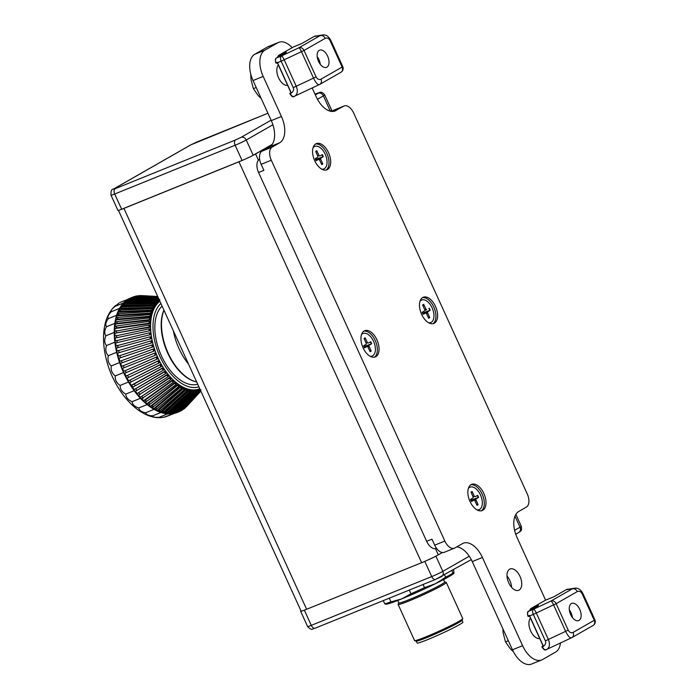 <?xml version="1.0" encoding="UTF-8"?>
<svg xmlns="http://www.w3.org/2000/svg" width="699" height="699" viewBox="0 0 699 699"><rect width="100%" height="100%" fill="white"/><g stroke="black" fill="none" stroke-linecap="round" stroke-linejoin="round"><path stroke-width="1.05" d="M542.931 646.086L543.464 646.365L542.407 646.828A4.412 2.481 68 0 0 546.225 649.677A4.412 2.481 68 0 0 546.4 649.589L546.749 649.45C549.659 647.58 550.2 644.277 548.392 639.55L536.334 613.084A4.412 0.821 -115.2 0 0 533.643 609.17L528.619 611.206L538.178 605.718M575.924 588.2L572.097 588.942L550.934 601.044A4.412 0.821 64.8 0 1 553.617 604.958L565.674 631.415C567.903 635.959 569.807 638.108 571.389 637.864L571.537 637.776A4.412 3.644 60.2 0 0 571.896 637.602L545.989 649.773A4.412 2.481 -112 0 1 542.162 646.924L543.036 645.911L542.162 646.418A0.446 0.446 0 0 0 541.978 646.986C543.708 649.642 545.045 650.568 545.989 649.773A4.412 2.481 -112 0 0 546.102 649.721M571.363 603.569A9.27 5.216 -112 0 1 571.721 603.394A9.27 5.216 -112 0 1 580.03 610.035A9.27 5.216 -112 0 1 578.676 620.581A9.27 5.216 -112 0 1 570.506 614.272A9.27 5.216 -112 0 1 571.363 603.569M566.924 589.397A4.412 2.481 68 0 0 566.767 589.449A4.412 2.481 68 0 0 566.592 589.537L574.534 588.217M550.934 601.044A4.412 3.644 60.2 0 1 556.142 603.683L533.302 614.421A4.412 2.481 -112 0 1 533.643 609.17L550.934 601.044M592.7 625.675A4.412 3.644 -119.8 0 0 593.067 625.5A4.412 3.644 -119.8 0 0 594.255 620.293L594.893 619.838L582.835 593.381L582.197 593.835L594.255 620.293L573.093 632.394A4.412 3.644 60.2 0 1 571.904 637.602L593.067 625.5A4.412 4.412 0 0 0 594.893 619.847M566.277 589.668L553.669 596.885L545.543 600.17A8.825 4.963 -112 0 1 545.884 600.004L553.669 596.885L566.356 589.633L572.097 588.942A4.412 3.644 60.2 0 1 577.304 591.581C579.27 590.76 580.904 591.511 582.197 593.835M543.464 646.365L529.632 615.906L533.302 614.421L545.36 640.878C546.12 642.949 545.482 644.74 543.464 646.26L529.519 616.107M527.64 613.049A3.976 2.237 68 0 0 527.981 616.064L528.435 616.343M527.981 616.064L529.152 616.064M537.697 606.016L538.282 605.605M527.92 616.107A0.446 0.446 0 0 0 528.488 616.335L529.554 616.212L543.027 645.771L542.407 646.828M529.213 615.836L529.632 615.906A4.412 2.481 -112 0 1 529.44 615.452L528.086 616.002A4.412 2.481 -112 0 1 528.619 611.206L537.732 605.998M290.819 92.862L291.352 93.142L290.286 93.605A4.412 2.481 68 0 0 294.113 96.453A4.412 2.481 68 0 0 294.279 96.366L294.637 96.226C297.538 94.356 298.089 91.053 296.271 86.326L284.213 59.861A4.412 0.821 -115.2 0 0 281.522 55.946L276.498 57.982L286.057 52.495M323.847 34.985L319.976 35.719L298.814 47.82A4.412 0.821 64.8 0 1 301.496 51.735L313.563 78.192C315.782 82.735 317.687 84.885 319.268 84.64L319.417 84.553A4.412 3.644 60.2 0 0 319.784 84.378L293.868 96.549A4.412 2.481 -112 0 1 290.041 93.701L290.924 92.687L290.041 93.194A0.446 0.446 0 0 0 289.858 93.762C291.588 96.418 292.925 97.344 293.868 96.549A4.412 2.481 -112 0 0 293.991 96.497M319.242 50.345A9.27 5.216 -112 0 1 319.6 50.171A9.27 5.216 -112 0 1 327.91 56.811A9.27 5.216 -112 0 1 326.564 67.357A9.27 5.216 -112 0 1 318.386 61.049A9.27 5.216 -112 0 1 319.242 50.345M314.803 36.173A4.412 2.481 68 0 0 314.646 36.226A4.412 2.481 68 0 0 314.471 36.313L322.414 34.994M298.814 47.82A4.412 3.644 60.2 0 1 304.021 50.459L281.181 61.197A4.412 2.481 -112 0 1 281.522 55.946L298.814 47.82M340.579 72.451A4.412 3.644 -119.8 0 0 340.946 72.277A4.412 3.644 -119.8 0 0 342.134 67.069L342.772 66.615L330.714 40.158L330.077 40.612L342.134 67.069L320.981 79.17A4.412 3.644 60.2 0 1 319.784 84.378L340.946 72.277A4.412 4.412 0 0 0 342.772 66.623M301.688 43.583L314.235 36.409L319.976 35.719A4.412 3.644 60.2 0 1 325.184 38.358C327.158 37.536 328.783 38.288 330.077 40.612M291.352 93.142L277.512 62.683L281.181 61.197L293.239 87.655C293.999 89.725 293.362 91.517 291.343 93.046L277.398 62.884M275.52 59.826A3.976 2.237 68 0 0 275.869 62.84L276.323 63.12M275.869 62.84L277.031 62.84M285.576 52.792L286.162 52.381M276.411 58.034L276.463 58C275.345 58.157 275.118 59.782 275.79 62.858A0.446 0.446 0 0 0 276.367 63.111L277.442 62.989L290.906 92.548L290.286 93.605M285.961 52.556A4.412 2.481 68 0 1 286.337 52.242L278.901 55.256L293.431 46.947L301.549 43.661L314.235 36.409A4.412 2.481 -112 0 1 314.401 36.322A4.412 2.481 -112 0 1 314.524 36.278M277.092 62.613L277.512 62.683A4.412 2.481 -112 0 1 277.32 62.228L275.965 62.779A4.412 2.481 -112 0 1 276.498 57.982L285.611 52.775M545.587 600.144L517.103 537.645A22.071 12.416 68 0 1 518.815 511.406L526.399 507.063A11.035 6.204 68 0 0 527.256 493.94L353.694 113.098A11.035 6.204 68 0 0 344.135 105.968A11.035 6.204 68 0 0 343.707 106.178L334.367 111.228M344.135 105.968L333.982 110.084A11.035 6.204 68 0 0 333.563 110.285L331.606 111.403M277.896 42.744A22.071 12.416 -112 0 1 278.744 42.324L268.591 46.44A22.071 12.416 68 0 0 267.743 46.85L277.896 42.744L264.877 50.179L254.733 54.286A22.071 12.416 68 0 0 253.021 80.534L271.291 120.621A22.071 12.416 -112 0 1 269.587 146.869L261.994 151.202A11.035 6.204 68 0 0 261.138 164.326L263.881 170.338L258.569 172.496A11.035 6.204 -112 0 1 258.429 160.193A11.035 6.204 -112 0 1 259.425 159.372L259.626 159.25M267.743 46.85L254.733 54.286M269.587 146.869L279.731 142.753L272.147 147.096A11.035 6.204 68 0 0 271.291 160.22L444.852 541.061A11.035 6.204 68 0 0 454.411 548.191A11.035 6.204 68 0 0 454.839 547.981L462.432 543.639A22.071 12.416 68 0 1 463.28 543.228A22.071 12.416 68 0 1 482.406 557.487L522.599 645.684L512.454 649.79A22.071 12.416 68 0 0 531.581 664.05L541.725 659.943A22.071 12.416 -112 0 1 522.599 645.684M436.517 548.313L436.211 548.435A11.035 6.204 -112 0 1 435.46 548.645A11.035 6.204 -112 0 1 426.652 541.306L431.956 539.156L434.699 545.168A11.035 6.204 68 0 0 444.267 552.297L454.411 548.191M287.647 85.392A11.481 6.457 -112 0 1 278.534 77.746A11.481 6.457 -112 0 1 278.351 64.998M519.121 590.061A11.481 6.457 -112 0 1 518.675 590.279A11.481 6.457 -112 0 1 508.391 582.057A11.481 6.457 -112 0 1 510.06 569.003A11.481 6.457 -112 0 1 520.187 576.815A11.481 6.457 -112 0 1 519.121 590.061M511.581 587.326A11.481 6.457 68 0 0 507.011 576.055M539.768 638.615A11.481 6.457 -112 0 1 530.655 630.97A11.481 6.457 -112 0 1 530.471 618.222M560.476 642.993A22.071 12.416 -112 0 1 555.591 652.088L542.581 659.524A22.071 12.416 -112 0 1 541.725 659.943M456.796 546.863A22.071 12.416 -112 0 1 472.253 561.594L512.454 649.79M312.173 87.978L316.14 96.672A22.071 12.416 68 0 0 335.267 110.931A22.071 12.416 68 0 0 336.114 110.521M279.731 142.753A22.071 12.416 68 0 0 281.444 116.515L271.291 120.621M278.744 42.324A22.071 12.416 -112 0 1 292.121 47.681M253.021 80.534L263.173 76.427L281.444 116.515M263.173 76.427A22.071 12.416 -112 0 1 264.877 50.179M326.049 170.049A14.129 7.942 68 0 0 327.298 154.409A14.129 7.942 68 0 0 315.511 144.038M481.34 510.803A14.129 7.942 68 0 0 482.59 495.163A14.129 7.942 68 0 0 470.803 484.791M374.419 357.172A14.129 7.942 68 0 0 375.669 341.523A14.129 7.942 68 0 0 363.882 331.151M482.764 510.287A14.129 7.942 -112 0 1 482.223 510.55A14.129 7.942 -112 0 1 469.553 500.44A14.129 7.942 -112 0 1 471.615 484.363A14.129 7.942 -112 0 1 484.075 493.983A14.129 7.942 -112 0 1 482.764 510.287M375.844 356.647A14.129 7.942 -112 0 1 375.302 356.909A14.129 7.942 -112 0 1 362.632 346.8A14.129 7.942 -112 0 1 364.695 330.723A14.129 7.942 -112 0 1 377.154 340.343A14.129 7.942 -112 0 1 375.844 356.647M327.473 169.534A14.129 7.942 -112 0 1 326.931 169.796A14.129 7.942 -112 0 1 314.262 159.687A14.129 7.942 -112 0 1 316.324 143.61A14.129 7.942 -112 0 1 328.783 153.23A14.129 7.942 -112 0 1 327.473 169.534M434.394 323.165A14.129 7.942 -112 0 1 433.852 323.436A14.129 7.942 -112 0 1 421.182 313.327A14.129 7.942 -112 0 1 423.245 297.25A14.129 7.942 -112 0 1 435.704 306.861A14.129 7.942 -112 0 1 434.394 323.165M432.969 323.689A14.129 7.942 68 0 0 434.219 308.041A14.129 7.942 68 0 0 422.441 297.678M256.21 87.515L253.379 88.668L258.324 95.737L261.19 98.463M250.775 74.208L251.02 79.703L253.379 88.668M317.215 56.768A8.869 4.989 -112 0 1 318.98 59.703A8.869 4.989 -112 0 1 320.256 64.282M508.322 640.738L505.499 641.892L510.445 648.96L513.424 651.783M502.878 628.794L503.14 632.927L505.499 641.892M569.336 609.991A8.869 4.989 -112 0 1 571.1 612.927A8.869 4.989 -112 0 1 572.376 617.505M414.638 640.599L416.097 641.14A25.382 1.59 -24.5 0 0 439.767 631.992A25.382 1.59 -24.5 0 0 462.196 620.127L462.747 618.667A26.483 1.66 155.5 0 1 439.339 631.048A26.483 1.66 155.5 0 1 414.638 640.599A26.483 1.66 155.5 0 1 414.551 640.52L398.107 604.443A26.483 1.66 -24.5 0 0 422.895 594.971A26.483 1.66 -24.5 0 0 446.303 582.477A26.483 1.66 -24.5 0 0 446.215 582.398L444.756 581.856A25.382 1.59 155.5 0 1 422.414 593.905A25.382 1.59 155.5 0 1 398.657 602.87A25.382 1.59 155.5 0 1 398.771 602.695M446.303 582.477L462.747 618.554A26.483 1.66 155.5 0 1 462.747 618.667M398.657 602.87L398.107 604.32A26.483 1.66 -24.5 0 0 398.107 604.443M443.542 579.602L444.643 582.022A25.164 1.581 155.5 0 1 422.406 593.897A25.164 1.581 155.5 0 1 398.849 602.888L397.748 600.467M462.091 620.293L462.913 622.11A25.164 1.581 155.5 0 1 440.676 633.984A25.164 1.581 155.5 0 1 417.12 642.975L416.298 641.166M453.59 569.729L453.966 573.215A37.519 2.359 -24.5 0 0 453.974 573.197M454.044 573.093L452.961 573.084L451.877 570.707M444.555 574.893L445.639 577.269L435.608 583.63L424.52 587.676L423.07 584.486M409.282 590.07L410.968 593.774L401.488 598.982L390.951 601.883L389.264 598.178M383.27 600.607L384.721 603.796L385.804 603.805M390.951 601.883A39.729 2.49 155.5 0 1 384.721 603.796M385.35 604.076L386.093 604.146A37.519 2.359 -24.5 0 0 401.488 598.982A37.519 2.359 -24.5 0 0 435.608 583.63A37.519 2.359 -24.5 0 0 453.966 573.215M424.52 587.676A39.729 2.49 155.5 0 1 410.968 593.774M452.961 573.084A39.729 2.49 155.5 0 1 445.639 577.269M163.916 310.094A43.373 24.395 68 0 0 167.236 352.069A43.373 24.395 68 0 0 195.135 381.558A43.373 24.395 68 0 0 195.458 381.637M162.107 306.11A43.373 24.395 68 0 0 161.382 355.747A43.373 24.395 68 0 0 197.695 384.205M163.968 310.199A43.81 24.64 68 0 0 167.812 352.418A43.81 24.64 68 0 0 195.781 381.733A43.81 24.64 68 0 0 196.664 381.951M173.413 330.924A43.81 24.64 68 0 0 188.538 364.118M161.023 366.757L161.932 366.075A48.441 27.244 68 0 1 160.84 364.214L159.931 364.887A49.594 27.89 68 0 0 161.023 366.757L129.332 382.851A61.8 34.758 -112 0 1 128.249 380.99L159.931 364.887M130.136 380.221A61.8 34.758 68 0 0 131.229 382.082M158.926 363.061L159.879 362.466A48.441 27.244 68 0 1 158.883 360.527L157.922 361.112A49.594 27.89 68 0 0 158.926 363.061L126.737 378.238A61.8 34.758 -112 0 1 125.733 376.289L157.922 361.112M127.62 375.529A61.8 34.758 68 0 0 128.625 377.469M156.995 359.216L158 358.718A48.441 27.244 68 0 1 157.083 356.708L156.087 357.215A49.594 27.89 68 0 0 156.995 359.216L124.343 373.441A61.8 34.758 -112 0 1 123.426 371.44L156.087 357.215M125.322 370.671A61.8 34.758 68 0 0 126.239 372.672M155.257 355.258L122.185 368.504A61.8 34.758 -112 0 1 121.364 366.459L154.435 353.213A49.594 27.89 68 0 0 155.257 355.258L122.185 368.504M156.122 354.917A48.764 27.427 -112 0 1 155.309 352.873L154.435 353.213M123.26 365.691A61.8 34.758 68 0 0 124.073 367.744M153.701 351.221L120.263 363.471A61.8 34.758 -112 0 1 119.555 361.392L152.994 349.142A49.594 27.89 68 0 0 153.701 351.221L120.263 363.471M154.601 350.95A48.764 27.427 -112 0 1 153.894 348.871L152.994 349.142M121.443 360.623A61.8 34.758 68 0 0 122.159 362.702M152.365 347.132L118.603 358.369A61.8 34.758 -112 0 1 118 356.28L151.762 345.035A49.594 27.89 68 0 0 152.365 347.132L118.603 358.369M153.282 346.931A48.764 27.427 -112 0 1 152.679 344.834L151.762 345.035M119.896 355.511A61.8 34.758 68 0 0 120.499 357.608M151.237 343.026L117.214 353.248A61.8 34.758 -112 0 1 116.724 351.151L150.748 340.929A49.594 27.89 68 0 0 151.237 343.026L117.214 353.248M152.172 342.886A48.764 27.427 -112 0 1 151.683 340.789L150.748 340.929M118.62 350.382A61.8 34.758 68 0 0 119.11 352.479M150.337 338.919L116.104 348.137A61.8 34.758 -112 0 1 115.737 346.057L149.97 336.839A49.594 27.89 68 0 0 150.337 338.919L116.104 348.137M151.29 338.849A48.764 27.427 -112 0 1 150.914 336.769L149.97 336.839M117.633 345.289A61.8 34.758 68 0 0 118 347.368M149.673 334.856L115.291 343.078A61.8 34.758 -112 0 1 115.047 341.033L149.42 332.811A49.594 27.89 68 0 0 149.673 334.856L115.291 343.078M150.626 334.856A48.764 27.427 -112 0 1 150.381 332.811L149.42 332.811M116.934 340.264A61.8 34.758 68 0 0 117.187 342.309M149.237 330.872L114.776 338.115A61.8 34.758 -112 0 1 114.645 336.114L149.114 328.871A49.594 27.89 68 0 0 149.237 330.872L114.776 338.115M150.206 330.933A48.764 27.427 -112 0 1 150.084 328.932L149.114 328.871M116.541 335.345A61.8 34.758 68 0 0 116.663 337.346M149.053 326.983L150.224 327.228L114.549 333.274A61.8 34.758 -112 0 1 114.549 331.343L149.053 325.044A49.594 27.89 68 0 0 149.053 326.983L114.549 333.274M150.023 327.106A48.764 27.427 -112 0 1 150.014 325.175L149.053 325.044M116.445 330.575A61.8 34.758 68 0 0 116.445 332.506M149.105 323.226L150.276 323.558L114.636 328.609A61.8 34.758 -112 0 1 114.758 326.748L116.646 325.979L149.228 321.365A49.594 27.89 68 0 0 149.105 323.226L116.532 327.84L114.636 328.609M150.075 323.419A48.764 27.427 -112 0 1 150.198 321.557L149.228 321.365M116.646 325.979A61.8 34.758 68 0 0 116.532 327.84M149.403 319.626L150.565 320.046L115.02 324.135A61.8 34.758 -112 0 1 115.265 322.37L117.152 321.601L149.647 317.87A49.594 27.89 68 0 0 149.403 319.626L116.916 323.366L115.02 324.135M150.364 319.88A48.764 27.427 -112 0 1 150.608 318.115L149.647 317.87M117.152 321.601A61.8 34.758 68 0 0 116.916 323.366M149.935 316.219L151.089 316.717L115.702 319.897A61.8 34.758 -112 0 1 116.069 318.246L117.956 317.477L150.302 314.567A49.594 27.89 68 0 0 149.935 316.219L117.598 319.137L115.702 319.897M150.888 316.525A48.764 27.427 -112 0 1 151.255 314.865L150.302 314.567M117.956 317.477A61.8 34.758 68 0 0 117.598 319.137M150.713 313.03L151.84 313.589L116.681 315.931A61.8 34.758 -112 0 1 117.161 314.393L119.057 313.624L151.194 311.492A49.594 27.89 68 0 0 150.713 313.03L118.568 315.17L116.681 315.931M151.648 313.388A48.764 27.427 -112 0 1 152.129 311.841L151.194 311.492M119.057 313.624A61.8 34.758 68 0 0 118.568 315.17M151.709 310.068L152.819 310.706L117.939 312.261A61.8 34.758 -112 0 1 118.533 310.854L120.429 310.085L152.303 308.661A49.594 27.89 68 0 0 151.709 310.068L119.835 311.501L117.939 312.261M152.627 310.478A48.764 27.427 -112 0 1 153.23 309.063L152.303 308.661M120.429 310.085A61.8 34.758 68 0 0 119.835 311.501M152.932 307.377L154.007 308.067L119.477 308.923A61.8 34.758 -112 0 1 120.184 307.656L122.08 306.887L153.64 306.11A49.594 27.89 68 0 0 152.932 307.377L121.373 308.154L119.477 308.923M153.832 307.822A48.764 27.427 -112 0 1 154.54 306.555L153.64 306.11M122.08 306.887A61.8 34.758 68 0 0 121.373 308.154M154.365 304.956L155.414 305.708L121.277 305.935A61.8 34.758 -112 0 1 122.089 304.816L123.985 304.048L155.178 303.838A49.594 27.89 68 0 0 154.365 304.956L123.173 305.166L121.277 305.935M155.239 305.446A48.764 27.427 -112 0 1 156.052 304.327L155.178 303.838M123.985 304.048A61.8 34.758 68 0 0 123.173 305.166M156.008 302.842L157.013 303.637L123.33 303.314A61.8 34.758 -112 0 1 124.239 302.352L126.135 301.592L156.917 301.889A49.594 27.89 68 0 0 156.008 302.842L125.226 302.545L123.33 303.314M156.856 303.366A48.764 27.427 -112 0 1 157.764 302.405L156.917 301.889M126.135 301.592A61.8 34.758 68 0 0 125.226 302.545M157.834 301.042L158.795 301.872L125.619 301.094A61.8 34.758 -112 0 1 126.624 300.299L128.52 299.53L158.839 300.247A49.594 27.89 68 0 0 157.834 301.042L127.515 300.325L125.619 301.094M158.647 301.592A48.764 27.427 -112 0 1 159.652 300.797L158.839 300.247M128.52 299.53A61.8 34.758 68 0 0 127.515 300.325M159.835 299.574L130.023 298.508L128.127 299.277A61.8 34.758 -112 0 1 129.21 298.656L131.106 297.888L158.804 298.875M148.835 300.011L128.127 299.277M131.106 297.888A61.8 34.758 68 0 0 130.023 298.508M158.533 298.281L132.723 297.127L130.835 297.888A61.8 34.758 -112 0 1 131.045 297.8A61.8 34.758 -112 0 1 131.255 297.722M131.045 297.8L132.941 297.04A61.8 34.758 68 0 1 133.885 296.682L158.306 297.783M158.105 297.337L135.606 296.175L134.304 296.699M135.606 296.175A61.8 34.758 68 0 1 136.838 295.904L157.957 297.005M157.825 296.734L137.904 295.965M138.647 295.66A61.8 34.758 68 0 1 139.931 295.581L157.756 296.577M142.177 295.616A61.8 34.758 68 0 0 142.002 295.607L157.721 296.498L141.626 295.677M185.803 407.176L200.831 391.091M186.135 407.045A61.8 34.758 68 0 0 186.834 406.32L200.84 391.117M200.779 390.977L184.754 408.312A61.8 34.758 68 0 1 183.758 409.098L200.692 390.785M200.561 390.505L182.256 410.121A61.8 34.758 68 0 1 181.172 410.741L200.875 389.623M199.8 390.138L199.809 388.889A48.441 27.244 68 0 1 198.647 389.334L198.638 390.575A49.594 27.89 68 0 0 199.8 390.138L179.547 411.51A61.8 34.758 68 0 1 179.337 411.597A61.8 34.758 68 0 1 178.385 411.956L198.638 390.575M197.494 390.916L197.555 389.658A48.441 27.244 68 0 1 196.332 389.92L196.262 391.178A49.594 27.89 68 0 0 197.494 390.916L176.664 412.462L174.767 413.231A61.8 34.758 -112 0 1 173.544 413.493L175.44 412.725L196.262 391.178M175.44 412.725A61.8 34.758 68 0 0 176.664 412.462M195.056 391.344L195.178 390.077A48.441 27.244 68 0 1 193.894 390.156L193.772 391.423A49.594 27.89 68 0 0 195.056 391.344L173.623 412.969L171.727 413.738A61.8 34.758 -112 0 1 170.442 413.817L172.338 413.048L193.772 391.423M172.338 413.048A61.8 34.758 68 0 0 173.623 412.969M192.513 391.414L192.697 390.147A48.441 27.244 68 0 1 191.369 390.042L191.185 391.309A49.594 27.89 68 0 0 192.513 391.414L170.451 413.03L168.555 413.799A61.8 34.758 -112 0 1 167.227 413.703L169.123 412.934L191.185 391.309M169.123 412.934A61.8 34.758 68 0 0 170.451 413.03M189.883 391.125L190.128 389.867A48.441 27.244 68 0 1 188.765 389.579L188.52 390.837A49.594 27.89 68 0 0 189.883 391.125L167.166 412.655L165.279 413.415A61.8 34.758 -112 0 1 163.907 413.135L165.803 412.366L188.52 390.837M165.803 412.366A61.8 34.758 68 0 0 167.166 412.655M187.192 390.479L187.498 389.238A48.441 27.244 68 0 1 186.1 388.775L185.794 390.016A49.594 27.89 68 0 0 187.192 390.479L163.802 411.825L161.906 412.593A61.8 34.758 -112 0 1 160.517 412.122L162.404 411.362L185.794 390.016M162.404 411.362A61.8 34.758 68 0 0 163.802 411.825M184.44 389.483L184.816 388.26A48.441 27.244 68 0 1 183.4 387.622L183.033 388.836A49.594 27.89 68 0 0 184.44 389.483L160.377 410.558L158.49 411.327A61.8 34.758 -112 0 1 157.074 410.68L158.97 409.92L183.033 388.836M158.97 409.92A61.8 34.758 68 0 0 160.377 410.558M181.67 388.137L182.107 386.958A48.441 27.244 68 0 1 180.692 386.145L180.255 387.325A49.594 27.89 68 0 0 181.67 388.137L156.925 408.863L155.029 409.631A61.8 34.758 -112 0 1 153.614 408.819L155.51 408.05L180.255 387.325M155.51 408.05A61.8 34.758 68 0 0 156.925 408.863M178.892 386.46L179.39 385.324A48.441 27.244 68 0 1 177.983 384.345L177.476 385.481A49.594 27.89 68 0 0 178.892 386.46L153.465 406.757L151.569 407.526A61.8 34.758 -112 0 1 150.154 406.547L152.05 405.778L177.476 385.481M152.05 405.778A61.8 34.758 68 0 0 153.465 406.757M176.131 384.467L176.69 383.375A48.441 27.244 68 0 1 175.292 382.239L174.733 383.332A49.594 27.89 68 0 0 176.131 384.467L150.023 404.249L148.127 405.018A61.8 34.758 -112 0 1 146.729 403.882L148.625 403.113L174.733 383.332M148.625 403.113A61.8 34.758 68 0 0 150.023 404.249M173.404 382.161L174.025 381.13A48.441 27.244 68 0 1 172.662 379.837L172.033 380.876A49.594 27.89 68 0 0 173.404 382.161L146.624 401.366L144.728 402.126A61.8 34.758 -112 0 1 143.356 400.842L145.252 400.073L172.033 380.876M145.252 400.073A61.8 34.758 68 0 0 146.624 401.366M170.731 379.574L171.421 378.596A48.441 27.244 68 0 1 170.084 377.172L169.403 378.15A49.594 27.89 68 0 0 170.731 379.574L141.408 398.884A61.8 34.758 -112 0 1 140.071 397.46L169.403 378.15M141.967 396.691A61.8 34.758 68 0 0 143.304 398.115M168.136 376.717L168.887 375.809A48.441 27.244 68 0 1 167.603 374.253L166.851 375.162A49.594 27.89 68 0 0 168.136 376.717L138.184 395.302A61.8 34.758 -112 0 1 136.899 393.755L166.851 375.162M138.786 392.987A61.8 34.758 68 0 0 140.08 394.542M165.646 373.607L166.449 372.777A48.441 27.244 68 0 1 165.217 371.099L164.414 371.938A49.594 27.89 68 0 0 165.646 373.607L135.082 391.423A61.8 34.758 -112 0 1 133.85 389.754L164.414 371.938M135.746 388.985A61.8 34.758 68 0 0 136.969 390.654M182.867 409.465L183.758 409.098M179.722 411.327L181.172 410.741M177.651 412.279A61.8 34.758 -112 0 1 177.441 412.366A61.8 34.758 -112 0 1 176.489 412.716L178.385 411.956M128.249 380.99L160.84 364.214M125.733 376.289L158.883 360.527M123.426 371.44L157.083 356.708M155.309 352.873L155.475 352.803A48.441 27.244 68 0 0 156.296 354.856M153.894 348.871L154.068 348.827A48.441 27.244 68 0 0 154.776 350.907M152.679 344.834L152.863 344.817A48.441 27.244 68 0 0 153.465 346.914M151.683 340.789L151.875 340.806A48.441 27.244 68 0 0 152.365 342.894M150.914 336.769L151.115 336.813A48.441 27.244 68 0 0 151.482 338.893M150.381 332.811L150.582 332.881A48.441 27.244 68 0 0 150.835 334.926M150.084 328.932L150.285 329.028A48.441 27.244 68 0 0 150.416 331.029M150.014 325.175L150.224 325.288A48.441 27.244 68 0 0 150.224 327.228M150.198 321.557L150.399 321.697A48.441 27.244 68 0 0 150.276 323.558M150.608 318.115L150.809 318.281A48.441 27.244 68 0 0 150.565 320.046M151.255 314.865L151.456 315.057A48.441 27.244 68 0 0 151.089 316.717M152.129 311.841L152.321 312.051A48.441 27.244 68 0 0 151.84 313.589M153.23 309.063L153.413 309.29A48.441 27.244 68 0 0 152.819 310.706M154.54 306.555L154.715 306.8A48.441 27.244 68 0 0 154.007 308.067M156.052 304.327L156.227 304.589A48.441 27.244 68 0 0 155.414 305.708M157.764 302.405L157.922 302.676A48.441 27.244 68 0 0 157.013 303.637M159.652 300.797L159.791 301.086A48.441 27.244 68 0 0 158.795 301.872M176.489 412.716L180.377 408.618M197.721 390.322L198.647 389.334M173.544 413.493L190.888 395.555M195.248 391.047L196.332 389.92M170.442 413.817L193.894 390.156M167.227 413.703L191.369 390.042M163.907 413.135L188.765 389.579M160.517 412.122L186.1 388.775M157.074 410.68L183.4 387.622M153.614 408.819L180.692 386.145M150.154 406.547L177.983 384.345M146.729 403.882L175.292 382.239M143.356 400.842L172.662 379.837M140.071 397.46L170.084 377.172M136.899 393.755L167.603 374.253M133.85 389.754L165.217 371.099M163.26 370.278L164.125 369.526A48.441 27.244 68 0 1 162.963 367.744L162.098 368.504A49.594 27.89 68 0 0 163.26 370.278L135.379 385.734A61.232 34.434 -112 0 1 134.217 383.961L162.098 368.504M130.958 385.481L131.613 385.219A61.8 34.758 68 0 0 132.784 386.993L132.12 387.263A61.8 34.758 -112 0 1 130.958 385.481L162.963 367.744M134.217 383.961L131.613 385.219M132.784 386.993L135.379 385.734M174.619 413.31L165.514 416.866L161.041 417.609L159.25 417.259C155.108 417.574 152.88 417.111 152.565 415.87C148.354 415.599 146.056 414.559 145.672 412.733C141.46 411.921 139.162 410.33 138.778 407.954C134.636 406.643 132.408 404.546 132.094 401.68C128.083 399.924 125.995 397.399 125.811 394.096C122.01 391.982 120.114 389.09 120.141 385.429C116.584 383.043 114.951 379.88 115.239 375.94C111.997 373.38 110.669 370.051 111.255 365.935C108.362 363.297 107.384 359.889 108.319 355.704C105.802 353.1 105.2 349.71 106.519 345.559C104.396 343.078 104.186 339.836 105.899 335.808C104.177 333.563 104.378 330.548 106.493 326.748C105.165 324.825 105.759 322.134 108.266 318.657C107.323 317.145 108.293 314.847 111.176 311.78C110.582 310.74 111.901 308.923 115.134 306.328L119.092 302.947M115.239 375.94L123.574 372.567A61.8 34.758 68 0 0 128.476 382.047L120.141 385.429M130.739 297.931L130.896 297.861A61.8 34.758 68 0 0 130.739 297.931A61.8 34.758 68 0 0 128.354 299.085A61.8 34.758 68 0 0 123.47 302.955A61.8 34.758 68 0 0 119.512 308.408A61.8 34.758 68 0 0 116.602 315.284A61.8 34.758 68 0 0 114.828 323.375A61.8 34.758 68 0 0 114.234 332.427A61.8 34.758 68 0 0 114.854 342.178A61.8 34.758 68 0 0 116.654 352.322A61.8 34.758 68 0 0 119.59 362.554L111.255 365.935M119.59 362.554A61.8 34.758 68 0 0 123.574 372.567M163.889 417.268L173.85 413.493A61.8 34.758 68 0 0 177.135 412.489A61.8 34.758 68 0 0 177.284 412.427L177.135 412.489M116.654 352.322L108.319 355.704M114.854 342.178L106.519 345.559M114.234 332.427L105.899 335.808M114.828 323.375L106.493 326.748M116.602 315.284L108.266 318.657M119.512 308.408L111.176 311.78M123.47 302.955L115.134 306.328M128.354 299.085L120.018 302.457M128.476 382.047A61.8 34.758 68 0 0 134.156 390.715A61.8 34.758 68 0 0 140.429 398.308A61.8 34.758 68 0 0 147.113 404.581A61.8 34.758 68 0 0 154.016 409.361A61.8 34.758 68 0 0 160.901 412.489A61.8 34.758 68 0 0 167.585 413.887L159.25 417.259M167.585 413.887A61.8 34.758 68 0 0 173.85 413.493M160.901 412.489L152.565 415.87M154.016 409.361L145.672 412.733M147.113 404.581L138.778 407.954M140.429 398.308L132.094 401.68M134.156 390.715L125.811 394.096M319.81 155.947L322.361 154.61L319.81 155.947A0.944 0.533 68 0 1 318.971 155.37L316.804 150.757L316.044 152.155M316.158 160.665A6.938 3.906 -112 0 1 315.249 158.673A7.34 4.133 68 0 0 316.158 160.718L318.709 159.372L315.957 160.167L318.77 159.355A0.944 0.533 68 0 0 318.709 159.372M321.217 163.514L322.816 163.933L320.754 159.267L319.469 159.8M320.754 159.267A0.944 0.533 68 0 1 320.824 158.166L323.288 156.646L315.625 159.459M322.816 163.933A7.34 4.133 68 0 1 321.715 164.562L319.548 159.957A0.944 0.533 68 0 0 318.77 159.355M316.804 150.757A7.34 4.133 68 0 0 315.703 151.386L317.774 156.052A0.944 0.533 68 0 1 317.696 157.161L315.232 158.682M313.274 147.052A12.136 6.824 -112 0 1 313.868 146.746L314.707 146.414A12.136 6.824 -112 0 1 325.227 154.252A12.136 6.824 -112 0 1 323.82 168.913A12.136 6.824 -112 0 1 321.82 169.175M323.82 168.913L322.982 169.254A12.136 6.824 -112 0 1 322.353 169.446M313.082 147.611A12.136 6.824 -112 0 1 314.707 146.414M330.374 111.193A13.246 0.83 -24.5 0 0 331.055 110.704A8.825 0.55 -24.5 0 0 331.658 110.18L324.712 94.95A8.825 0.55 -24.5 0 1 323.445 95.868L330.278 111.167M243.366 159.931A8.825 0.55 155.5 0 1 242.081 160.464L121.652 209.237L114.706 194.007A8.825 0.55 -24.5 0 1 111.01 195.187L117.948 210.416A8.825 0.55 -24.5 0 0 120.508 209.691A13.246 0.83 -24.5 0 0 123.924 208.389L238.944 161.81A13.246 0.83 -24.5 0 0 243.366 159.931A8.825 0.55 -24.5 0 0 252.304 155.728A13.246 0.83 -24.5 0 0 255.598 153.981L272.112 144.536M331.055 110.704A8.825 0.55 155.5 0 1 330.391 111.097M272.243 144.352L253.187 155.239A8.825 0.55 155.5 0 1 252.304 155.728M121.652 209.237A8.825 0.55 155.5 0 1 120.508 209.691M442.371 552.533L438.29 554.866A13.246 0.83 155.5 0 1 434.996 556.614A13.246 0.83 155.5 0 1 426.058 560.816A13.246 0.83 155.5 0 1 421.637 562.695L306.616 609.275A13.246 0.83 155.5 0 1 303.2 610.577A13.246 0.83 155.5 0 1 301.068 611.048L118.48 210.382M434.996 556.614A8.825 0.55 155.5 0 1 426.058 560.816M303.2 610.577A8.825 0.55 155.5 0 1 300.649 611.302A8.825 0.55 155.5 0 1 301.016 610.935M361.453 334.725A12.136 6.824 -112 0 1 363.069 333.528A12.136 6.824 -112 0 1 373.589 341.365A12.136 6.824 -112 0 1 372.183 356.027L371.352 356.368A12.136 6.824 -112 0 1 370.715 356.56M361.645 334.166A12.136 6.824 -112 0 1 362.239 333.869L363.069 333.528M372.183 356.027A12.136 6.824 -112 0 1 370.19 356.289M364.415 339.268L365.175 337.87L367.342 342.484A0.944 0.533 68 0 0 368.181 343.069L370.732 341.724L368.181 343.069M363.987 346.582L371.658 343.759L369.194 345.28A0.944 0.533 68 0 0 369.116 346.389L367.831 346.914M369.588 350.627L371.178 351.055L369.116 346.389M371.178 351.055A7.34 4.133 68 0 1 370.086 351.684L367.919 347.071A0.944 0.533 68 0 0 367.08 346.494L364.319 347.281L367.132 346.468M364.529 347.787A6.938 3.906 -112 0 1 363.62 345.787A7.34 4.133 68 0 0 364.529 347.831L367.08 346.494M363.602 345.795L366.066 344.275A0.944 0.533 68 0 0 366.136 343.165L364.074 338.499A7.34 4.133 68 0 1 365.175 337.87M420.003 301.252A12.136 6.824 -112 0 1 421.628 300.046A12.136 6.824 -112 0 1 432.148 307.892A12.136 6.824 -112 0 1 430.741 322.554L429.902 322.886A12.136 6.824 -112 0 1 429.273 323.087M420.195 300.684A12.136 6.824 -112 0 1 420.789 300.387L421.628 300.046M430.741 322.554A12.136 6.824 -112 0 1 428.74 322.816M422.965 305.795L423.725 304.397L425.892 309.002A0.944 0.533 68 0 0 426.731 309.587L424.756 310.644M424.747 310.653L426.731 309.587M422.546 313.1L430.208 310.277L427.744 311.806A0.944 0.533 68 0 0 427.674 312.907L426.39 313.44M428.137 317.145L429.736 317.573L427.674 312.907M429.736 317.573A7.34 4.133 68 0 1 428.636 318.202L426.469 313.598A0.944 0.533 68 0 0 425.63 313.012L422.878 313.807M423.087 314.305A6.938 3.906 -112 0 1 422.17 312.313A7.34 4.133 68 0 0 423.078 314.358L425.63 313.012M422.152 312.322L424.616 310.793A0.944 0.533 68 0 0 424.695 309.692L422.624 305.026A7.34 4.133 68 0 1 423.725 304.397M468.374 488.365A12.136 6.824 -112 0 1 469.99 487.168A12.136 6.824 -112 0 1 480.51 495.006A12.136 6.824 -112 0 1 479.103 509.667L478.273 510.008A12.136 6.824 -112 0 1 477.635 510.2M468.566 487.806A12.136 6.824 -112 0 1 469.16 487.5L469.99 487.168M479.103 509.667A12.136 6.824 -112 0 1 477.111 509.929M471.336 492.909L472.096 491.511L474.263 496.124A0.944 0.533 68 0 0 475.102 496.701L477.653 495.364L475.102 496.701M470.916 500.213L478.579 497.391L476.115 498.92A0.944 0.533 68 0 0 476.036 500.021L474.752 500.554M476.508 504.259L478.107 504.687L476.036 500.021M478.107 504.687A7.34 4.133 68 0 1 477.006 505.316L474.839 500.711A0.944 0.533 68 0 0 474.001 500.126L474.053 500.108M472.096 491.511A7.34 4.133 68 0 0 470.995 492.14L473.057 496.806A0.944 0.533 68 0 1 472.987 497.915L470.523 499.436A7.34 4.133 68 0 0 471.449 501.471L474.001 500.126M426.652 541.306L258.569 172.496M573.093 632.394C571.127 633.215 569.493 632.464 568.2 630.14L545.36 640.878M568.2 630.14L556.142 603.683L577.304 591.581M567.833 589.091L566.356 589.633A4.412 2.481 -112 0 1 566.522 589.545A4.412 2.481 -112 0 1 566.644 589.502M538.081 605.771A4.412 2.481 68 0 1 538.457 605.465L531.013 608.48L545.543 600.17A2.211 1.817 60.2 0 0 545.36 600.258L530.838 608.567L529.3 610.812M530.821 608.576A2.211 1.817 60.2 0 1 531.013 608.48A4.412 2.481 -112 0 0 530.025 610.393M545.194 600.371A2.211 1.817 60.2 0 1 545.36 600.258L545.884 600.004M528.531 611.258L528.584 611.223C527.465 611.38 527.238 613.006 527.911 616.081M542.048 646.959A3.976 2.237 68 0 0 543.822 649.196M320.981 79.17C319.006 79.992 317.372 79.24 316.079 76.916L293.239 87.655M316.079 76.916L304.021 50.459L325.184 38.358M278.7 55.352A2.211 1.817 60.2 0 1 278.901 55.256A4.412 2.481 -112 0 0 277.914 57.169M293.073 47.148A2.211 1.817 60.2 0 1 293.431 46.947A8.825 4.963 -112 0 1 293.763 46.781L278.718 55.343L277.18 57.589M289.936 93.745A3.976 2.237 68 0 0 291.701 95.973M314.166 36.444L315.712 35.867M333.563 110.285L343.707 106.178M261.138 164.326L271.291 160.22M261.994 151.202L272.147 147.096M434.699 545.168L444.852 541.061M472.253 561.594L482.406 557.487M161.801 366.215A48.764 27.427 -112 0 1 160.709 364.354M159.739 362.58A48.764 27.427 -112 0 1 158.734 360.64M157.843 358.805A48.764 27.427 -112 0 1 156.925 356.805M199.931 389.186A48.764 27.427 -112 0 1 198.769 389.631M197.66 389.963A48.764 27.427 -112 0 1 196.436 390.225M195.266 390.383A48.764 27.427 -112 0 1 193.981 390.461M192.767 390.453A48.764 27.427 -112 0 1 191.439 390.348M190.189 390.164A48.764 27.427 -112 0 1 188.817 389.885M187.533 389.535A48.764 27.427 -112 0 1 186.135 389.072M184.833 388.557A48.764 27.427 -112 0 1 183.418 387.91M182.107 387.237A48.764 27.427 -112 0 1 180.692 386.425M179.372 385.595A48.764 27.427 -112 0 1 177.965 384.616M176.655 383.629A48.764 27.427 -112 0 1 175.257 382.493M173.972 381.366A48.764 27.427 -112 0 1 172.609 380.081M171.351 378.823A48.764 27.427 -112 0 1 170.014 377.399M168.8 376.01A48.764 27.427 -112 0 1 167.515 374.454M166.345 372.96A48.764 27.427 -112 0 1 165.113 371.283M164.003 369.684A48.764 27.427 -112 0 1 162.841 367.91M132.487 387.106A61.661 34.679 68 0 0 134.182 389.553M129.699 382.702A61.661 34.679 68 0 0 131.298 385.298M127.096 378.089A61.661 34.679 68 0 0 128.59 380.806M124.71 373.292A61.661 34.679 68 0 0 126.082 376.123M122.543 368.364A61.661 34.679 68 0 0 123.793 371.283M120.63 363.34A61.661 34.679 68 0 0 121.731 366.311M118.979 358.246A61.661 34.679 68 0 0 119.913 361.243M117.589 353.135A61.661 34.679 68 0 0 118.367 356.132M116.488 348.041A61.661 34.679 68 0 0 117.091 351.003M115.667 342.991A61.661 34.679 68 0 0 116.104 345.909M115.152 338.036A61.661 34.679 68 0 0 115.414 340.885M114.933 333.213A61.661 34.679 68 0 0 115.02 335.966M115.012 328.547A61.661 34.679 68 0 0 114.933 331.186M115.396 324.091A61.661 34.679 68 0 0 115.143 326.59M116.078 319.862A61.661 34.679 68 0 0 115.658 322.213M117.048 315.913A61.661 34.679 68 0 0 116.471 318.08M118.314 312.252A61.661 34.679 68 0 0 117.581 314.227M119.844 308.914A61.661 34.679 68 0 0 118.979 310.679M121.643 305.926A61.661 34.679 68 0 0 120.656 307.464M123.688 303.314A61.661 34.679 68 0 0 122.613 304.598M125.977 301.103A61.661 34.679 68 0 0 124.859 302.108M128.476 299.294A61.661 34.679 68 0 0 127.454 299.958M176.253 412.628A61.661 34.679 68 0 0 176.733 412.471M172.478 413.432A61.661 34.679 68 0 0 173.789 413.24M169.149 413.563A61.661 34.679 68 0 0 170.696 413.563M165.785 413.214A61.661 34.679 68 0 0 167.48 413.45M162.378 412.401A61.661 34.679 68 0 0 164.169 412.882M158.926 411.152A61.661 34.679 68 0 0 160.787 411.877M155.449 409.465A61.661 34.679 68 0 0 157.354 410.435M151.971 407.36A61.661 34.679 68 0 0 153.902 408.574M148.52 404.861A61.661 34.679 68 0 0 150.451 406.311M145.112 401.977A61.661 34.679 68 0 0 147.035 403.646M141.783 398.727A61.661 34.679 68 0 0 143.671 400.623M138.559 395.153A61.661 34.679 68 0 0 140.394 397.242M135.449 391.274A61.661 34.679 68 0 0 137.222 393.546M159.888 301.26A48.318 27.174 68 0 0 157.86 357.573A48.318 27.174 68 0 0 199.774 388.775M160.901 303.471A46.248 26.012 68 0 0 159.966 356.551A46.248 26.012 68 0 0 198.892 386.844M315.843 151.692A6.938 3.906 -112 0 1 316.778 151.211M322.449 163.653A6.938 3.906 -112 0 1 321.549 164.221M321.977 154.811A6.938 3.906 -112 0 1 322.894 156.821M323.288 156.646A7.34 4.133 68 0 0 322.361 154.61M320.824 158.166L315.703 159.643M318.971 155.37L317.704 155.894M317.39 93.212A4.412 2.481 68 0 0 317.197 93.273A4.412 2.481 68 0 0 317.023 93.36L318.237 93.229A4.412 3.644 60.2 0 1 323.445 95.868L317.46 99.293M196.585 142.133L267.927 113.238L190.67 144.92A4.412 3.644 60.2 0 1 191.037 144.745L196.585 142.133A4.412 2.481 -112 0 1 196.76 142.054A4.412 2.481 -112 0 1 196.935 141.993M315.004 94.182L317.023 93.36M242.081 160.464L235.144 145.226A8.825 0.55 -24.5 0 0 246.249 140.01A4.412 3.644 -119.8 0 0 241.033 137.371L235.484 139.983A4.412 2.481 68 0 0 235.144 145.226L114.706 194.007A4.412 2.481 -112 0 1 115.047 188.756L113.832 188.887A4.412 3.644 -119.8 0 0 113.465 189.062L190.67 144.92M113.832 188.887L191.037 144.745M253.187 155.239L246.249 140.01L272.907 124.763M318.237 93.229L315.328 94.889M271.09 120.184L241.033 137.371M235.484 139.983L115.047 188.756M514.98 516.15L520.03 527.221A4.412 3.644 60.2 0 1 518.833 532.428C520.091 530.873 522.258 531.948 521.297 526.303A8.825 0.55 155.5 0 1 520.03 527.221L514.613 530.323M469.274 556.238L442.825 571.363L435.896 556.159M441.27 576.745A4.412 3.644 -119.8 0 0 441.628 576.561A4.412 3.644 -119.8 0 0 442.825 571.363A8.825 0.55 155.5 0 1 431.72 576.579A4.412 2.481 68 0 0 435.547 579.436A4.412 2.481 68 0 0 435.713 579.349L441.27 576.745M424.791 561.376L431.72 576.579L311.282 625.36A8.825 0.55 155.5 0 1 307.586 626.54C312.558 631.599 312.418 628.252 315.109 628.209A4.412 2.481 -112 0 1 311.282 625.36L304.362 610.157M315.284 628.13A4.412 2.481 -112 0 1 315.109 628.209L435.547 579.436L471.283 559.611M438.29 554.866L435.46 548.645M258.429 160.193L255.598 153.981M421.637 562.695L238.944 161.81M306.616 609.275L123.924 208.389M371.658 343.759A7.34 4.133 68 0 0 370.732 341.724M369.194 345.28L364.074 346.756M367.342 342.484L366.066 343.008M370.348 341.925A6.938 3.906 -112 0 1 371.256 343.934M370.82 350.767A6.938 3.906 -112 0 1 369.92 351.335M364.205 338.805A6.938 3.906 -112 0 1 365.149 338.325M430.208 310.277A7.34 4.133 68 0 0 429.282 308.242M427.744 311.806L422.624 313.283M425.892 309.002L424.625 309.535M428.898 308.451A6.938 3.906 -112 0 1 429.815 310.461M429.369 317.285A6.938 3.906 -112 0 1 428.47 317.853M422.764 305.332A6.938 3.906 -112 0 1 423.699 304.843M478.579 497.391A7.34 4.133 68 0 0 477.653 495.364M476.115 498.92L470.995 500.397M474.263 496.124L472.987 496.648M477.268 495.565A6.938 3.906 -112 0 1 478.186 497.574M477.74 504.407A6.938 3.906 -112 0 1 476.84 504.966M471.449 501.419A6.938 3.906 -112 0 1 470.541 499.427M471.135 492.446A6.938 3.906 -112 0 1 472.07 491.965M574.447 588.226C577.855 587.649 580.651 589.362 582.835 593.381M322.326 35.002C325.734 34.417 328.53 36.138 330.714 40.158M301.697 43.574L293.763 46.781M286.677 85.418L287.507 85.077M538.789 638.641L539.628 638.301M195.135 381.558L195.781 381.733M177.441 412.366L179.337 411.597M115.728 305.349C109.612 310.775 105.802 318.342 104.3 328.058C102.858 337.468 103.461 347.639 106.117 358.561C113.614 390.225 138.288 419.304 160.988 417.609M316.219 160.656L315.301 158.647M314.996 94.164L317.197 93.273C320.037 92.897 320.815 90.267 324.712 94.95M111.01 195.187C110.739 191.089 111.56 189.045 113.465 189.062M515.862 514.377L521.297 526.303M518.833 532.428L515.731 534.202M300.649 611.302L307.586 626.54M331.658 111.377L331.282 110.556M364.59 347.77L363.672 345.76M425.691 312.986L422.869 313.799M423.14 314.297L422.222 312.287M471.51 501.41L470.593 499.401"/></g></svg>
